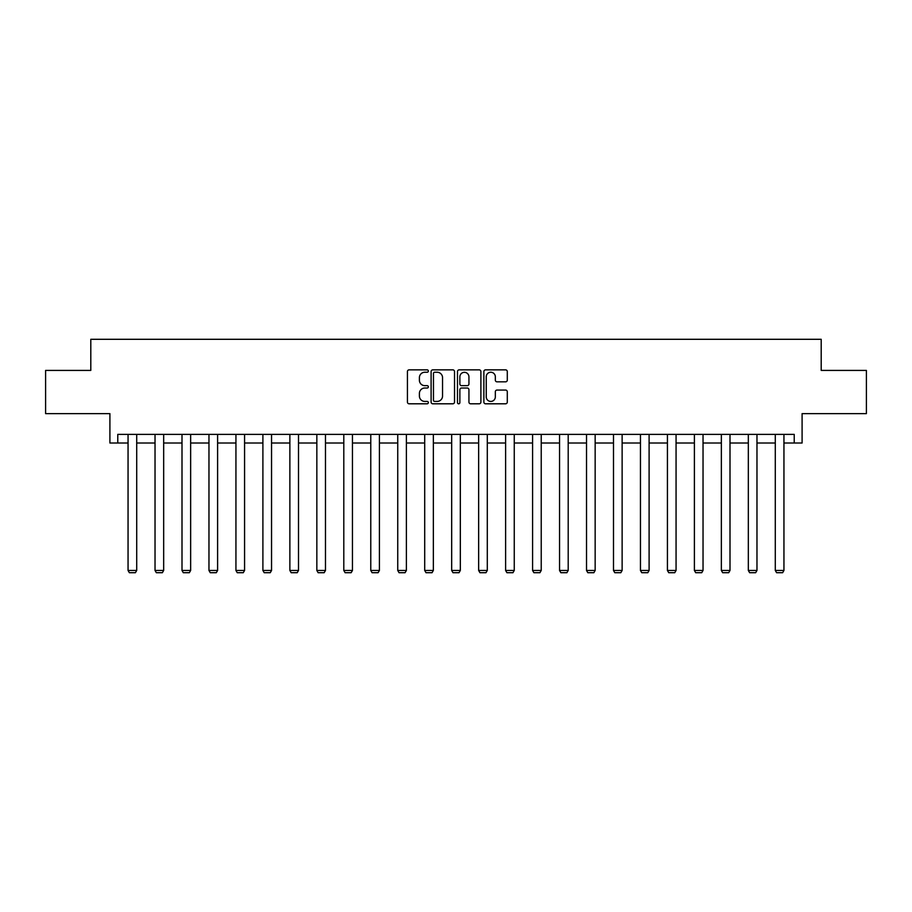 <?xml version="1.0" encoding="UTF-8"?>
<svg xmlns="http://www.w3.org/2000/svg" width="912" height="912" viewBox="0 0 912 912"><rect width="100%" height="100%" fill="white"/><g stroke="black" fill="none" stroke-linecap="round" stroke-linejoin="round"><path stroke-width="1.37" d="M428.344 371.047A1.186 1.186 0 0 0 427.158 369.862L409.123 369.862A1.699 1.699 0 0 0 407.425 371.56L407.425 402.101A1.699 1.699 0 0 0 409.123 403.799L427.158 403.799A1.186 1.186 0 0 0 428.344 402.614A1.186 1.186 0 0 0 427.158 401.428L424.821 401.428A5.426 5.426 0 0 1 419.395 396.002L419.395 393.448A5.426 5.426 0 0 1 424.821 388.022L427.158 388.022A1.186 1.186 0 0 0 428.344 386.836A1.186 1.186 0 0 0 427.158 385.651L424.821 385.651A5.426 5.426 0 0 1 419.395 380.213L419.395 377.671A5.426 5.426 0 0 1 424.821 372.244L427.158 372.244A1.186 1.186 0 0 0 428.344 371.047M117.773 443.015L117.773 434.374L794.227 434.374L794.227 443.015L802.093 443.015L802.093 413.626L866.4 413.626L866.4 370.409L821.199 370.409L821.199 339.298L90.801 339.298L90.801 370.409L45.6 370.409L45.6 413.626L109.907 413.626L109.907 443.015L128.056 443.015M505.59 381.832A1.699 1.699 0 0 0 507.289 380.133L507.289 371.56A1.699 1.699 0 0 0 505.59 369.862L485.572 369.862A1.699 1.699 0 0 0 483.873 371.56L483.873 402.101A1.699 1.699 0 0 0 485.572 403.799L505.59 403.799A1.699 1.699 0 0 0 507.289 402.101L507.289 391.75A1.699 1.699 0 0 0 505.59 390.062L497.017 390.062A1.699 1.699 0 0 0 495.33 391.75L495.33 396.891A4.537 4.537 0 0 1 490.781 401.428A4.537 4.537 0 0 1 486.244 396.891L486.244 376.781A4.537 4.537 0 0 1 490.781 372.244A4.537 4.537 0 0 1 495.33 376.781L495.33 380.133A1.699 1.699 0 0 0 497.017 381.832L505.59 381.832M454.518 371.56A1.699 1.699 0 0 0 452.819 369.862L432.801 369.862A1.699 1.699 0 0 0 431.102 371.56L431.102 402.101A1.699 1.699 0 0 0 432.801 403.799L452.819 403.799A1.699 1.699 0 0 0 454.518 402.101L454.518 371.56M459.181 369.862L479.199 369.862A1.699 1.699 0 0 1 480.898 371.56L480.898 402.101A1.699 1.699 0 0 1 479.199 403.799L470.638 403.799A1.699 1.699 0 0 1 468.939 402.101L468.939 389.72A1.699 1.699 0 0 0 467.24 388.022L461.552 388.022A1.699 1.699 0 0 0 459.865 389.72L459.865 402.614A1.186 1.186 0 0 1 458.668 403.799A1.186 1.186 0 0 1 457.482 402.614L457.482 371.56A1.699 1.699 0 0 1 459.181 369.862M136.709 443.015L155.029 443.015M163.67 443.015L182.001 443.015M190.642 443.015L208.962 443.015M217.603 443.015L235.934 443.015M244.576 443.015L262.895 443.015M271.548 443.015L289.868 443.015M298.509 443.015L316.84 443.015M325.481 443.015L343.801 443.015M352.454 443.015L370.774 443.015M379.415 443.015L397.746 443.015M406.387 443.015L424.707 443.015M433.348 443.015L451.679 443.015M460.321 443.015L478.652 443.015M487.293 443.015L505.613 443.015M514.254 443.015L532.585 443.015M541.226 443.015L559.546 443.015M568.199 443.015L586.519 443.015M595.16 443.015L613.491 443.015M622.132 443.015L640.452 443.015M649.105 443.015L667.424 443.015M676.066 443.015L694.397 443.015M703.038 443.015L721.358 443.015M729.999 443.015L748.33 443.015M756.971 443.015L775.291 443.015M783.944 443.015L794.227 443.015M434.659 372.244A1.186 1.186 0 0 0 433.474 373.43L433.474 400.243A1.186 1.186 0 0 0 434.659 401.428L437.122 401.428A5.426 5.426 0 0 0 442.548 396.002L442.548 377.671A5.426 5.426 0 0 0 437.122 372.244L434.659 372.244M468.939 376.861A4.537 4.537 0 0 0 464.402 372.324A4.537 4.537 0 0 0 459.865 376.861L459.865 383.952A1.699 1.699 0 0 0 461.552 385.651L467.24 385.651A1.699 1.699 0 0 0 468.939 383.952L468.939 376.861M136.709 434.374L136.709 570.456L128.056 570.456L128.056 434.374M136.709 570.456L135.409 572.702L129.356 572.702L128.056 570.456M163.67 434.374L163.67 570.456L155.029 570.456L155.029 434.374M163.67 570.456L162.37 572.702L156.328 572.702L155.029 570.456M190.642 434.374L190.642 570.456L182.001 570.456L182.001 434.374M190.642 570.456L189.343 572.702L183.289 572.702L182.001 570.456M217.603 434.374L217.603 570.456L208.962 570.456L208.962 434.374M217.603 570.456L216.315 572.702L210.262 572.702L208.962 570.456M244.576 434.374L244.576 570.456L235.934 570.456L235.934 434.374M244.576 570.456L243.276 572.702L237.234 572.702L235.934 570.456M271.548 434.374L271.548 570.456L262.895 570.456L262.895 434.374M271.548 570.456L270.248 572.702L264.195 572.702L262.895 570.456M298.509 434.374L298.509 570.456L289.868 570.456L289.868 434.374M298.509 570.456L297.221 572.702L291.167 572.702L289.868 570.456M325.481 434.374L325.481 570.456L316.84 570.456L316.84 434.374M325.481 570.456L324.182 572.702L318.128 572.702L316.84 570.456M352.454 434.374L352.454 570.456L343.801 570.456L343.801 434.374M352.454 570.456L351.154 572.702L345.101 572.702L343.801 570.456M379.415 434.374L379.415 570.456L370.774 570.456L370.774 434.374M379.415 570.456L378.115 572.702L372.073 572.702L370.774 570.456M406.387 434.374L406.387 570.456L397.746 570.456L397.746 434.374M406.387 570.456L405.088 572.702L399.034 572.702L397.746 570.456M433.348 434.374L433.348 570.456L424.707 570.456L424.707 434.374M433.348 570.456L432.06 572.702L426.007 572.702L424.707 570.456M460.321 434.374L460.321 570.456L451.679 570.456L451.679 434.374M460.321 570.456L459.021 572.702L452.979 572.702L451.679 570.456M487.293 434.374L487.293 570.456L478.652 570.456L478.652 434.374M487.293 570.456L485.993 572.702L479.94 572.702L478.652 570.456M514.254 434.374L514.254 570.456L505.613 570.456L505.613 434.374M514.254 570.456L512.966 572.702L506.912 572.702L505.613 570.456M541.226 434.374L541.226 570.456L532.585 570.456L532.585 434.374M541.226 570.456L539.927 572.702L533.885 572.702L532.585 570.456M568.199 434.374L568.199 570.456L559.546 570.456L559.546 434.374M568.199 570.456L566.899 572.702L560.846 572.702L559.546 570.456M595.16 434.374L595.16 570.456L586.519 570.456L586.519 434.374M595.16 570.456L593.872 572.702L587.818 572.702L586.519 570.456M622.132 434.374L622.132 570.456L613.491 570.456L613.491 434.374M622.132 570.456L620.833 572.702L614.779 572.702L613.491 570.456M649.105 434.374L649.105 570.456L640.452 570.456L640.452 434.374M649.105 570.456L647.805 572.702L641.752 572.702L640.452 570.456M676.066 434.374L676.066 570.456L667.424 570.456L667.424 434.374M676.066 570.456L674.766 572.702L668.724 572.702L667.424 570.456M703.038 434.374L703.038 570.456L694.397 570.456L694.397 434.374M703.038 570.456L701.738 572.702L695.685 572.702L694.397 570.456M729.999 434.374L729.999 570.456L721.358 570.456L721.358 434.374M729.999 570.456L728.711 572.702L722.657 572.702L721.358 570.456M756.971 434.374L756.971 570.456L748.33 570.456L748.33 434.374M756.971 570.456L755.672 572.702L749.63 572.702L748.33 570.456M783.944 434.374L783.944 570.456L775.291 570.456L775.291 434.374M783.944 570.456L782.644 572.702L776.591 572.702L775.291 570.456"/></g></svg>
